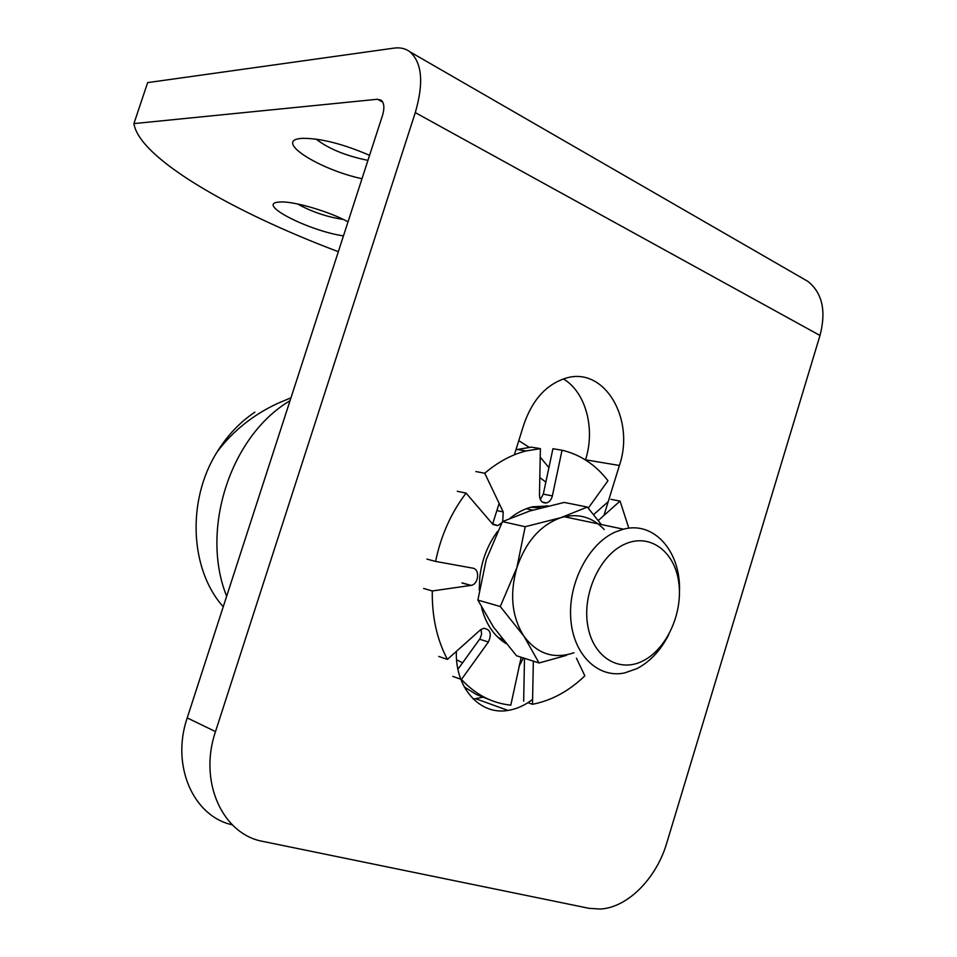 <?xml version="1.0" encoding="UTF-8"?>
<svg xmlns="http://www.w3.org/2000/svg" width="957" height="957" viewBox="0 0 957 957"><rect width="100%" height="100%" fill="white"/><g stroke="black" fill="none" stroke-linecap="round" stroke-linejoin="round"><path stroke-width="1.44" d="M519.484 664.206L520.979 662.902M548.923 467.626L540.215 457.123M529.185 447.314L518.778 440.663M465.58 689.255L467.183 689.04M290.067 400.6L287.076 402.538C229.501 438.785 200.348 531.063 226.653 596.235M254.897 412.156C240.016 422.073 227.467 435.279 217.239 451.764C186.615 499.985 189.821 569.594 223.244 606.75M497.52 636.943L503.167 639.994M668.656 634.826C660.569 650.509 649.982 661.777 636.895 668.644L624.431 672.986C597.79 678.489 573.147 654.564 570.755 618.724C568.075 582.98 588.687 543.504 615.53 531.925L623.45 529.185C654.528 520.74 681.312 552.273 679.458 592.084M624.897 544.102C600.123 554.881 582.239 593.46 587.682 625.184C592.766 657.088 619.119 673.261 643.008 660.88C666.981 648.954 683.298 612.408 678.669 581.808C674.386 551.053 649.6 532.858 624.897 544.102M462.59 662.818L456.609 659.804M539.808 477.555L545.861 482.089M521.864 657.471L520.895 658.033M540.813 507.856L530.728 507.258M361.985 178.708C319.877 169.76 274.515 141.361 300.043 138.55L302.053 138.346C320.212 138.107 342.726 143.777 369.569 155.333M343.455 235.877C309.302 230.996 256.44 204.2 278.224 202.142L280.939 201.963C294.792 201.401 329.28 211.581 348.013 221.809M394.105 48.113L147.641 82.613L133.92 123.597L377.501 99.253L381.209 100.234C384.236 103.033 384.666 108.105 382.501 115.45L187.213 717.917L215.504 731.591L415.278 112.615C423.903 82.984 422.109 62.707 409.895 51.786C405.481 48.496 400.217 47.276 394.105 48.113M133.92 123.597C139.112 158.168 232.635 211.844 338.335 251.703M215.504 731.591C198.35 781.678 222.526 834.576 263.331 841.502L589.045 908.325L600.278 909.054C627.684 907.631 656.442 878.382 666.766 842.985L819.993 335.476C826.37 310.929 822.326 292.902 807.875 281.382L803.079 278.619M492.628 524.065L499.123 503.346M514.34 454.826L523.886 424.394C532.379 399.835 546.315 384.439 565.683 378.23C604.357 365.957 635.376 419.01 619.394 465.473L603.951 515.452M532.594 699.388C524.819 705.393 516.613 709.077 507.988 710.429C480.007 715.465 454.994 687.975 456.369 651.382M563.422 378.924C585.84 392.179 595.541 428.927 585.517 459.803L585.481 459.934M523.371 657.949L519.005 666.467M482.591 697.294L473.272 699.065M232.276 824.814C193.29 816.417 170.848 765.588 187.213 717.917M297.495 203.949C311.91 211.892 327.186 217.048 343.336 219.44M316.085 139.088C328.538 148.766 345.812 155.859 367.931 160.369M548.301 505.966L532.678 506.767C524.807 508.61 517.318 512.402 510.189 518.132M497.496 531.446C487.795 544.653 481.897 559.809 479.804 576.915L479.242 590.062M547.595 506.133L546.507 505.763M610.841 499.327L620.052 501.085L628.845 528.204M540.31 499.542L543.301 494.135L552.931 448.725L562.046 450.221C580.361 454.563 595.661 464.743 607.958 480.749L588.268 508.131M515.943 449.718L531.326 447.134L540.394 448.63L526.015 450.962C511.528 454.683 497.772 462.111 484.756 473.237L475.856 471.55M457.267 491.276L466.083 493.106C451.094 512.832 440.926 535.597 435.579 561.412L426.906 559.103M423.652 588.459L432.289 590.971C431.906 616.775 436.942 639.587 447.409 659.397L438.773 656.454M527.953 702.677L532.499 704.28C551.519 700.608 568.972 691.133 584.847 675.845L576.425 658.177M452.781 676.396L461.441 679.446C475.521 694.579 491.97 703.156 510.799 705.165L521.206 657.256M464.241 686.899L476.227 694.423L489.075 699.507M523.67 701.17L524.484 658.308M457.936 669.254L480.043 638.618L481.586 634.359L481.096 629.371M593.639 514.615L608.209 501.659M598.292 520.512L620.052 501.085M540.394 448.63L539.461 495.248C539.844 500.726 542.188 503.286 546.483 502.927C549.438 502.042 551.399 499.698 552.356 495.917L562.046 450.221M502.712 521.493L503.226 511.947L484.756 473.237M466.083 493.106L492.341 523.742L497.724 525.608L501.791 522.881M432.289 590.971L471.083 585.385C478.763 584.249 480.187 569.032 472.686 568.135L435.579 561.412M461.441 679.446L488.393 642.003C491.994 633.869 490.415 629.299 483.656 628.282L480.258 630.029L447.409 659.397M532.499 704.28L533.348 661.143M481.574 607.539C485.917 624.167 494.087 636.19 506.086 643.582M587.359 507.054L560.886 517.653L525.19 526.709L516.888 567.609L500.272 606.523L524.005 636.321L539.054 662.974L516.529 655.76L493.453 627.026L477.878 600.087L486.204 559.773L502.449 521.625L529.664 511.038L564.187 502.425L587.359 507.054L601.319 524.532M539.054 662.974L566.472 655.378M525.19 526.709L502.449 521.625M500.272 606.523L477.878 600.087M573.949 652.746C553.959 659.469 537.308 654.002 524.005 636.321C511.816 617.05 509.447 594.141 516.888 567.609C525.836 541.65 540.502 524.998 560.886 517.653C577.789 512.868 592.227 516.816 604.202 529.508M377.501 99.253L382.752 102.136M415.278 112.615L819.993 335.476M619.394 465.473L585.517 459.803M479.624 639.228L488.393 642.003M461.98 583.004L470.736 585.445M496.85 510.56L503.226 511.947M543.301 494.135L552.356 495.917M290.964 397.837L277.662 403.399C252.983 414.907 232.85 431.033 217.239 451.764M526.242 508.729L532.762 510.105M564.223 516.72L623.45 529.185M409.895 51.786L807.875 281.382M507.988 710.429L475.88 698.777M516.995 449.443L526.015 450.962M462.315 582.945L471.083 585.385M493.19 524.58L497.724 525.608M542.356 502.09L546.483 502.927"/></g></svg>
